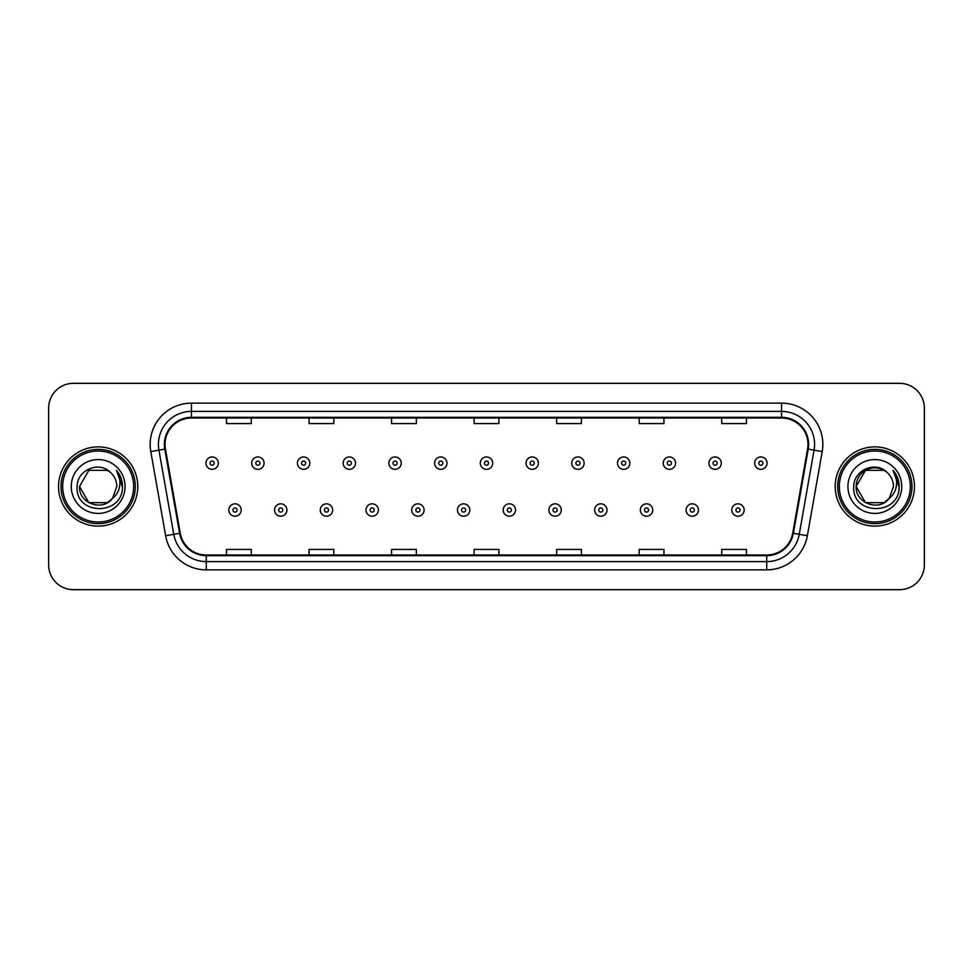 <?xml version="1.0" encoding="UTF-8"?>
<svg xmlns="http://www.w3.org/2000/svg" width="973" height="973" viewBox="0 0 973 973"><rect width="100%" height="100%" fill="white"/><g stroke="black" fill="none" stroke-linecap="round" stroke-linejoin="round"><path stroke-width="1.46" d="M58.55 486.5A39.613 39.613 0 0 0 98.176 526.113A39.613 39.613 0 0 0 137.789 486.5A39.613 39.613 0 0 0 98.176 446.887A39.613 39.613 0 0 0 58.55 486.5A39.613 39.613 0 0 0 98.176 526.113A39.613 39.613 0 0 0 137.789 486.5A39.613 39.613 0 0 0 98.176 446.887A39.613 39.613 0 0 0 58.55 486.5M835.211 486.5A39.613 39.613 0 0 0 874.824 526.113A39.613 39.613 0 0 0 914.45 486.5A39.613 39.613 0 0 0 874.824 446.887A39.613 39.613 0 0 0 835.211 486.5A39.613 39.613 0 0 0 874.824 526.113A39.613 39.613 0 0 0 914.45 486.5A39.613 39.613 0 0 0 874.824 446.887A39.613 39.613 0 0 0 835.211 486.5M165.021 444.406A26.417 26.417 0 0 1 191.438 418.001L781.562 418.001A26.417 26.417 0 0 1 807.578 448.991L792.727 533.18A26.417 26.417 0 0 1 766.724 554.999L206.276 554.999A26.417 26.417 0 0 1 180.273 533.18L165.422 448.991A26.417 26.417 0 0 1 165.021 444.406M164.364 444.406A27.074 27.074 0 0 0 164.778 449.112L179.616 533.289A27.074 27.074 0 0 0 206.276 555.668L766.724 555.668A27.074 27.074 0 0 0 793.384 533.289L808.222 449.112A27.074 27.074 0 0 0 781.562 417.332L191.438 417.332A27.074 27.074 0 0 0 164.364 444.406M150.791 451.569A41.267 41.267 0 0 1 191.438 403.138L781.562 403.138A41.267 41.267 0 0 1 822.209 451.569L807.359 535.758A41.267 41.267 0 0 1 766.724 569.862L206.276 569.862A41.267 41.267 0 0 1 165.641 535.758L150.791 451.569L158.927 450.134A33.009 33.009 0 0 1 191.438 411.397L781.562 411.397A33.009 33.009 0 0 1 814.073 450.134L799.234 534.323A33.009 33.009 0 0 1 766.724 561.603L206.276 561.603A33.009 33.009 0 0 1 173.766 534.323L158.927 450.134A33.009 33.009 0 0 1 158.417 444.406M924.35 408.088A24.763 24.763 0 0 0 899.587 383.326L73.413 383.326A24.763 24.763 0 0 0 48.65 408.088L48.65 564.912A24.763 24.763 0 0 0 73.413 589.674L899.587 589.674A24.763 24.763 0 0 0 924.35 564.912L924.35 408.088L924.35 564.912M793.384 533.289L799.234 534.323L814.073 450.134L822.209 451.569M474.119 418.001L474.119 423.583L498.881 423.583L498.881 418.001M391.584 418.001L391.584 423.583L416.347 423.583L416.347 418.001M309.049 418.001L309.049 423.583L333.812 423.583L333.812 418.001M226.514 418.001L226.514 423.583L251.277 423.583L251.277 418.001M556.653 418.001L556.653 423.583L581.416 423.583L581.416 418.001M639.188 418.001L639.188 423.583L663.951 423.583L663.951 418.001M721.723 418.001L721.723 423.583L746.486 423.583L746.486 418.001M498.881 554.999L498.881 549.417L474.119 549.417L474.119 554.999M416.347 554.999L416.347 549.417L391.584 549.417L391.584 554.999M333.812 554.999L333.812 549.417L309.049 549.417L309.049 554.999M251.277 554.999L251.277 549.417L226.514 549.417L226.514 554.999M581.416 554.999L581.416 549.417L556.653 549.417L556.653 554.999M663.951 554.999L663.951 549.417L639.188 549.417L639.188 554.999M746.486 554.999L746.486 549.417L721.723 549.417L721.723 554.999M48.65 408.088L48.65 564.912M899.587 383.326L73.413 383.326M73.413 589.674L899.587 589.674M218.341 463.148A6.191 6.191 0 0 1 212.15 469.339A6.191 6.191 0 0 1 205.96 463.148A6.191 6.191 0 0 1 212.15 456.957A6.191 6.191 0 0 1 218.341 463.148A6.191 6.191 0 0 0 212.15 456.957A6.191 6.191 0 0 0 205.96 463.148M228.825 510.022A6.191 6.191 0 0 1 235.016 503.832A6.191 6.191 0 0 1 241.207 510.022A6.191 6.191 0 0 1 235.016 516.213A6.191 6.191 0 0 1 228.825 510.022A6.191 6.191 0 0 0 235.016 516.213A6.191 6.191 0 0 0 241.207 510.022M264.072 463.148A6.191 6.191 0 0 1 257.881 469.339A6.191 6.191 0 0 1 251.691 463.148A6.191 6.191 0 0 1 257.881 456.957A6.191 6.191 0 0 1 264.072 463.148A6.191 6.191 0 0 0 257.881 456.957A6.191 6.191 0 0 0 251.691 463.148M309.791 463.148A6.191 6.191 0 0 1 303.6 469.339A6.191 6.191 0 0 1 297.41 463.148A6.191 6.191 0 0 1 303.6 456.957A6.191 6.191 0 0 1 309.791 463.148A6.191 6.191 0 0 0 303.6 456.957A6.191 6.191 0 0 0 297.41 463.148M355.522 463.148A6.191 6.191 0 0 1 349.331 469.339A6.191 6.191 0 0 1 343.141 463.148A6.191 6.191 0 0 1 349.331 456.957A6.191 6.191 0 0 1 355.522 463.148A6.191 6.191 0 0 0 349.331 456.957A6.191 6.191 0 0 0 343.141 463.148M401.241 463.148A6.191 6.191 0 0 1 395.05 469.339A6.191 6.191 0 0 1 388.859 463.148A6.191 6.191 0 0 1 395.05 456.957A6.191 6.191 0 0 1 401.241 463.148A6.191 6.191 0 0 0 395.05 456.957A6.191 6.191 0 0 0 388.859 463.148M274.544 510.022A6.191 6.191 0 0 1 280.735 503.832A6.191 6.191 0 0 1 286.926 510.022A6.191 6.191 0 0 1 280.735 516.213A6.191 6.191 0 0 1 274.544 510.022A6.191 6.191 0 0 0 280.735 516.213A6.191 6.191 0 0 0 286.926 510.022M320.275 510.022A6.191 6.191 0 0 1 326.466 503.832A6.191 6.191 0 0 1 332.657 510.022A6.191 6.191 0 0 1 326.466 516.213A6.191 6.191 0 0 1 320.275 510.022A6.191 6.191 0 0 0 326.466 516.213A6.191 6.191 0 0 0 332.657 510.022M365.994 510.022A6.191 6.191 0 0 1 372.185 503.832A6.191 6.191 0 0 1 378.375 510.022A6.191 6.191 0 0 1 372.185 516.213A6.191 6.191 0 0 1 365.994 510.022A6.191 6.191 0 0 0 372.185 516.213A6.191 6.191 0 0 0 378.375 510.022M107.504 502.664A18.657 18.657 0 0 0 112.54 498.407L108.417 502.092M133.666 486.5A35.49 35.49 0 0 0 98.176 451.01A35.49 35.49 0 0 0 62.686 486.5A35.49 35.49 0 0 0 98.176 521.99A35.49 35.49 0 0 0 133.666 486.5M135.308 486.5A37.144 37.144 0 0 0 98.176 449.356A37.144 37.144 0 0 0 61.031 486.5A37.144 37.144 0 0 0 98.176 523.644A37.144 37.144 0 0 0 135.308 486.5M88.847 470.336L79.518 486.5C78.558 503.09 102.068 511.786 112.163 498.845L107.504 502.664L88.847 502.664L79.518 486.5L88.847 502.664L107.504 502.664L112.54 498.407L107.504 502.664L88.847 502.664L79.518 486.5L88.847 470.336L107.504 470.336L110.399 472.404C98.942 460.399 76.903 470.287 77.11 486.5C75.006 515.301 121.71 516.055 122.464 487.899L122.501 486.5C122.428 480.382 120.397 475.006 116.395 470.373C119.436 475.371 120.506 480.747 119.606 486.5C118.791 491.304 116.432 495.269 112.54 498.407L108.38 502.117M112.54 498.407L116.833 486.5C116.724 480.869 114.583 476.174 110.399 472.404M71.26 486.5A26.916 26.916 0 0 0 98.176 513.416A26.916 26.916 0 0 0 125.079 486.5A26.916 26.916 0 0 0 98.176 459.584A26.916 26.916 0 0 0 71.26 486.5M116.578 470.579L122.489 487.205M116.395 470.373L121.26 478.813M884.153 502.664A18.657 18.657 0 0 0 889.188 498.407L884.153 502.664L865.496 502.664L856.167 486.5L865.496 470.336L884.153 470.336L887.048 472.404C875.603 460.399 853.552 470.287 853.759 486.5C851.667 515.301 898.371 516.055 899.125 487.899L899.161 486.5C899.088 480.382 897.057 475.006 893.056 470.373C896.097 475.371 897.167 480.747 896.267 486.5C895.452 491.304 893.092 495.269 889.188 498.407L888.811 498.845C878.728 511.786 855.218 503.09 856.167 486.5L865.496 502.664L884.153 502.664L889.188 498.407L885.016 502.129M910.314 486.5A35.49 35.49 0 0 0 874.824 451.01A35.49 35.49 0 0 0 839.334 486.5A35.49 35.49 0 0 0 874.824 521.99A35.49 35.49 0 0 0 910.314 486.5M911.969 486.5A37.144 37.144 0 0 0 874.824 449.356A37.144 37.144 0 0 0 837.692 486.5A37.144 37.144 0 0 0 874.824 523.644A37.144 37.144 0 0 0 911.969 486.5M889.188 498.407L893.482 486.5C893.384 480.869 891.232 476.174 887.048 472.404M847.921 486.5A26.916 26.916 0 0 0 874.824 513.416A26.916 26.916 0 0 0 901.74 486.5A26.916 26.916 0 0 0 874.824 459.584A26.916 26.916 0 0 0 847.921 486.5M884.153 470.336A18.657 18.657 0 0 0 856.167 486.5M893.238 470.579L899.149 487.205L893.056 470.373L897.909 478.813M899.161 486.5L893.056 470.373L899.149 487.205M446.96 463.148A6.191 6.191 0 0 1 440.781 469.339A6.191 6.191 0 0 1 434.59 463.148A6.191 6.191 0 0 1 440.781 456.957A6.191 6.191 0 0 1 446.96 463.148A6.191 6.191 0 0 0 440.781 456.957A6.191 6.191 0 0 0 434.59 463.148M492.691 463.148A6.191 6.191 0 0 1 486.5 469.339A6.191 6.191 0 0 1 480.309 463.148A6.191 6.191 0 0 1 486.5 456.957A6.191 6.191 0 0 1 492.691 463.148A6.191 6.191 0 0 0 486.5 456.957A6.191 6.191 0 0 0 480.309 463.148M538.41 463.148A6.191 6.191 0 0 1 532.219 469.339A6.191 6.191 0 0 1 526.04 463.148A6.191 6.191 0 0 1 532.219 456.957A6.191 6.191 0 0 1 538.41 463.148A6.191 6.191 0 0 0 532.219 456.957A6.191 6.191 0 0 0 526.04 463.148M411.725 510.022A6.191 6.191 0 0 1 417.916 503.832A6.191 6.191 0 0 1 424.106 510.022A6.191 6.191 0 0 1 417.916 516.213A6.191 6.191 0 0 1 411.725 510.022A6.191 6.191 0 0 0 417.916 516.213A6.191 6.191 0 0 0 424.106 510.022M457.444 510.022A6.191 6.191 0 0 1 463.635 503.832A6.191 6.191 0 0 1 469.825 510.022A6.191 6.191 0 0 1 463.635 516.213A6.191 6.191 0 0 1 457.444 510.022A6.191 6.191 0 0 0 463.635 516.213A6.191 6.191 0 0 0 469.825 510.022M503.175 510.022A6.191 6.191 0 0 1 509.366 503.832A6.191 6.191 0 0 1 515.556 510.022A6.191 6.191 0 0 1 509.366 516.213A6.191 6.191 0 0 1 503.175 510.022A6.191 6.191 0 0 0 509.366 516.213A6.191 6.191 0 0 0 515.556 510.022M584.141 463.148A6.191 6.191 0 0 1 577.95 469.339A6.191 6.191 0 0 1 571.759 463.148A6.191 6.191 0 0 1 577.95 456.957A6.191 6.191 0 0 1 584.141 463.148A6.191 6.191 0 0 0 577.95 456.957A6.191 6.191 0 0 0 571.759 463.148M629.859 463.148A6.191 6.191 0 0 1 623.669 469.339A6.191 6.191 0 0 1 617.478 463.148A6.191 6.191 0 0 1 623.669 456.957A6.191 6.191 0 0 1 629.859 463.148A6.191 6.191 0 0 0 623.669 456.957A6.191 6.191 0 0 0 617.478 463.148M675.59 463.148A6.191 6.191 0 0 1 669.4 469.339A6.191 6.191 0 0 1 663.209 463.148A6.191 6.191 0 0 1 669.4 456.957A6.191 6.191 0 0 1 675.59 463.148A6.191 6.191 0 0 0 669.4 456.957A6.191 6.191 0 0 0 663.209 463.148M721.309 463.148A6.191 6.191 0 0 1 715.119 469.339A6.191 6.191 0 0 1 708.928 463.148A6.191 6.191 0 0 1 715.119 456.957A6.191 6.191 0 0 1 721.309 463.148A6.191 6.191 0 0 0 715.119 456.957A6.191 6.191 0 0 0 708.928 463.148M767.04 463.148A6.191 6.191 0 0 1 760.85 469.339A6.191 6.191 0 0 1 754.659 463.148A6.191 6.191 0 0 1 760.85 456.957A6.191 6.191 0 0 1 767.04 463.148A6.191 6.191 0 0 0 760.85 456.957A6.191 6.191 0 0 0 754.659 463.148M548.894 510.022A6.191 6.191 0 0 1 555.084 503.832A6.191 6.191 0 0 1 561.275 510.022A6.191 6.191 0 0 1 555.084 516.213A6.191 6.191 0 0 1 548.894 510.022A6.191 6.191 0 0 0 555.084 516.213A6.191 6.191 0 0 0 561.275 510.022M594.625 510.022A6.191 6.191 0 0 1 600.815 503.832A6.191 6.191 0 0 1 607.006 510.022A6.191 6.191 0 0 1 600.815 516.213A6.191 6.191 0 0 1 594.625 510.022A6.191 6.191 0 0 0 600.815 516.213A6.191 6.191 0 0 0 607.006 510.022M640.343 510.022A6.191 6.191 0 0 1 646.534 503.832A6.191 6.191 0 0 1 652.725 510.022A6.191 6.191 0 0 1 646.534 516.213A6.191 6.191 0 0 1 640.343 510.022A6.191 6.191 0 0 0 646.534 516.213A6.191 6.191 0 0 0 652.725 510.022M686.074 510.022A6.191 6.191 0 0 1 692.265 503.832A6.191 6.191 0 0 1 698.456 510.022A6.191 6.191 0 0 1 692.265 516.213A6.191 6.191 0 0 1 686.074 510.022A6.191 6.191 0 0 0 692.265 516.213A6.191 6.191 0 0 0 698.456 510.022M731.793 510.022A6.191 6.191 0 0 1 737.984 503.832A6.191 6.191 0 0 1 744.175 510.022A6.191 6.191 0 0 1 737.984 516.213A6.191 6.191 0 0 1 731.793 510.022A6.191 6.191 0 0 0 737.984 516.213A6.191 6.191 0 0 0 744.175 510.022M781.562 403.138L781.562 417.332M158.927 450.134L164.778 449.112M206.276 569.862L206.276 555.668M766.724 555.668L766.724 569.862M165.641 535.758L179.616 533.289M808.222 449.112L814.073 450.134M191.438 403.138L191.438 417.332M799.234 534.323L807.359 535.758M210.095 463.148A2.068 2.068 0 0 0 212.15 465.203A2.068 2.068 0 0 0 214.218 463.148A2.068 2.068 0 0 0 212.15 461.08A2.068 2.068 0 0 0 210.095 463.148M237.084 510.022A2.068 2.068 0 0 0 235.016 507.955A2.068 2.068 0 0 0 232.948 510.022A2.068 2.068 0 0 0 235.016 512.09A2.068 2.068 0 0 0 237.084 510.022M255.814 463.148A2.068 2.068 0 0 0 257.881 465.203A2.068 2.068 0 0 0 259.937 463.148A2.068 2.068 0 0 0 257.881 461.08A2.068 2.068 0 0 0 255.814 463.148M301.533 463.148A2.068 2.068 0 0 0 303.6 465.203A2.068 2.068 0 0 0 305.668 463.148A2.068 2.068 0 0 0 303.6 461.08A2.068 2.068 0 0 0 301.533 463.148M347.264 463.148A2.068 2.068 0 0 0 349.331 465.203A2.068 2.068 0 0 0 351.387 463.148A2.068 2.068 0 0 0 349.331 461.08A2.068 2.068 0 0 0 347.264 463.148M392.983 463.148A2.068 2.068 0 0 0 395.05 465.203A2.068 2.068 0 0 0 397.118 463.148A2.068 2.068 0 0 0 395.05 461.08A2.068 2.068 0 0 0 392.983 463.148M282.802 510.022A2.068 2.068 0 0 0 280.735 507.955A2.068 2.068 0 0 0 278.679 510.022A2.068 2.068 0 0 0 280.735 512.09A2.068 2.068 0 0 0 282.802 510.022M328.521 510.022A2.068 2.068 0 0 0 326.466 507.955A2.068 2.068 0 0 0 324.398 510.022A2.068 2.068 0 0 0 326.466 512.09A2.068 2.068 0 0 0 328.521 510.022M374.252 510.022A2.068 2.068 0 0 0 372.185 507.955A2.068 2.068 0 0 0 370.129 510.022A2.068 2.068 0 0 0 372.185 512.09A2.068 2.068 0 0 0 374.252 510.022M438.714 463.148A2.068 2.068 0 0 0 440.781 465.203A2.068 2.068 0 0 0 442.837 463.148A2.068 2.068 0 0 0 440.781 461.08A2.068 2.068 0 0 0 438.714 463.148M484.432 463.148A2.068 2.068 0 0 0 486.5 465.203A2.068 2.068 0 0 0 488.568 463.148A2.068 2.068 0 0 0 486.5 461.08A2.068 2.068 0 0 0 484.432 463.148M530.163 463.148A2.068 2.068 0 0 0 532.219 465.203A2.068 2.068 0 0 0 534.286 463.148A2.068 2.068 0 0 0 532.219 461.08A2.068 2.068 0 0 0 530.163 463.148M419.971 510.022A2.068 2.068 0 0 0 417.916 507.955A2.068 2.068 0 0 0 415.848 510.022A2.068 2.068 0 0 0 417.916 512.09A2.068 2.068 0 0 0 419.971 510.022M465.702 510.022A2.068 2.068 0 0 0 463.635 507.955A2.068 2.068 0 0 0 461.579 510.022A2.068 2.068 0 0 0 463.635 512.09A2.068 2.068 0 0 0 465.702 510.022M511.421 510.022A2.068 2.068 0 0 0 509.366 507.955A2.068 2.068 0 0 0 507.298 510.022A2.068 2.068 0 0 0 509.366 512.09A2.068 2.068 0 0 0 511.421 510.022M575.882 463.148A2.068 2.068 0 0 0 577.95 465.203A2.068 2.068 0 0 0 580.017 463.148A2.068 2.068 0 0 0 577.95 461.08A2.068 2.068 0 0 0 575.882 463.148M621.613 463.148A2.068 2.068 0 0 0 623.669 465.203A2.068 2.068 0 0 0 625.736 463.148A2.068 2.068 0 0 0 623.669 461.08A2.068 2.068 0 0 0 621.613 463.148M667.332 463.148A2.068 2.068 0 0 0 669.4 465.203A2.068 2.068 0 0 0 671.467 463.148A2.068 2.068 0 0 0 669.4 461.08A2.068 2.068 0 0 0 667.332 463.148M713.063 463.148A2.068 2.068 0 0 0 715.119 465.203A2.068 2.068 0 0 0 717.186 463.148A2.068 2.068 0 0 0 715.119 461.08A2.068 2.068 0 0 0 713.063 463.148M758.782 463.148A2.068 2.068 0 0 0 760.85 465.203A2.068 2.068 0 0 0 762.905 463.148A2.068 2.068 0 0 0 760.85 461.08A2.068 2.068 0 0 0 758.782 463.148M557.152 510.022A2.068 2.068 0 0 0 555.084 507.955A2.068 2.068 0 0 0 553.029 510.022A2.068 2.068 0 0 0 555.084 512.09A2.068 2.068 0 0 0 557.152 510.022M602.871 510.022A2.068 2.068 0 0 0 600.815 507.955A2.068 2.068 0 0 0 598.748 510.022A2.068 2.068 0 0 0 600.815 512.09A2.068 2.068 0 0 0 602.871 510.022M648.602 510.022A2.068 2.068 0 0 0 646.534 507.955A2.068 2.068 0 0 0 644.479 510.022A2.068 2.068 0 0 0 646.534 512.09A2.068 2.068 0 0 0 648.602 510.022M694.321 510.022A2.068 2.068 0 0 0 692.265 507.955A2.068 2.068 0 0 0 690.198 510.022A2.068 2.068 0 0 0 692.265 512.09A2.068 2.068 0 0 0 694.321 510.022M740.052 510.022A2.068 2.068 0 0 0 737.984 507.955A2.068 2.068 0 0 0 735.916 510.022A2.068 2.068 0 0 0 737.984 512.09A2.068 2.068 0 0 0 740.052 510.022"/></g></svg>
